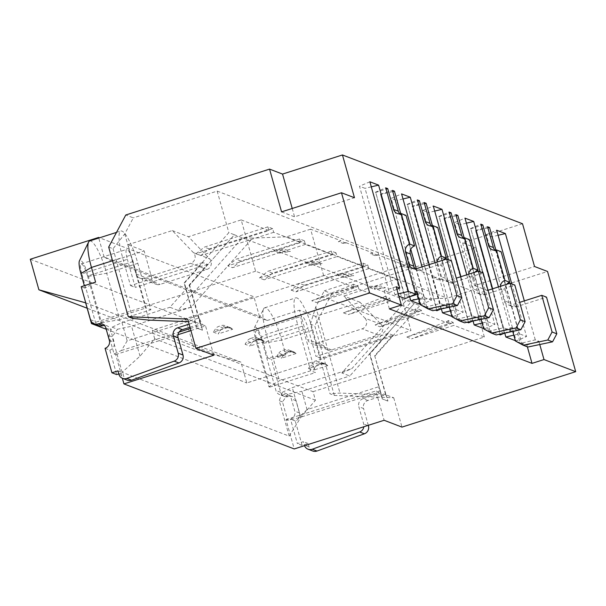 <?xml version="1.0" encoding="UTF-8"?>
<svg xmlns="http://www.w3.org/2000/svg" width="606" height="606" viewBox="0 0 606 606"><rect width="100%" height="100%" fill="white"/><g stroke="black" fill="none" stroke-linecap="round" stroke-linejoin="round"><path stroke-width="0.45" stroke-dasharray="3.03 2.27" d="M267.61 357.904L271.412 359.35L285.79 354.768L267.61 357.904L263.489 343.238L281.669 340.102L285.79 354.768M312.779 451.023A6.431 6.204 -69.1 0 1 309.083 446.925L308.121 443.509L302.129 445.418L295.266 420.981A6.431 6.204 -69.1 0 0 299.538 412.959L296.099 400.74A6.431 6.204 -69.1 0 0 288.395 396.544A6.431 6.204 -69.1 0 1 280.684 392.347L271.412 359.35M263.489 343.238A15.43 3.227 -107.7 0 0 255.558 327.119A15.43 3.227 -107.7 0 0 254.444 327.634A15.43 3.227 -107.7 0 0 255.876 340.33L268.92 386.734L269.875 387.098L256.83 340.693A11.575 2.416 -107.7 0 1 256.164 330.755A11.575 2.416 -107.7 0 1 256.588 330.785A11.575 2.416 -107.7 0 1 262.534 342.875L275.935 390.529A6.431 6.204 -69.1 0 0 283.638 394.726A6.431 6.204 -69.1 0 1 291.35 398.922L294.781 411.141A6.431 6.204 -69.1 0 1 290.509 419.163L297.379 443.6L303.371 441.691L304.326 445.107A6.431 6.204 -69.1 0 0 304.515 445.675M255.876 340.33L266.451 334.292L297.599 324.346L310.651 370.781L315.408 372.599L302.356 326.164A11.575 2.416 -107.7 0 1 301.69 316.226A11.575 2.416 -107.7 0 1 302.121 316.256A11.575 2.416 -107.7 0 1 308.06 328.346L262.534 342.875M310.651 370.781L279.495 380.704L268.92 386.734M269.875 387.098L315.408 372.599M291.289 351.707L296.046 353.518A6.431 6.204 -69.1 0 1 295.387 352.987L290.63 351.169A6.431 6.204 -69.1 0 0 291.289 351.707L276.753 356.343L281.502 358.161L283.6 355.002L278.843 353.184L276.753 356.343M254.444 327.634L263.58 308.893A30.868 6.454 -107.7 0 0 266.451 334.292L279.495 380.704M334.323 395.43L314.749 325.786L310.386 324.119L329.967 393.764L334.323 395.43L393.733 397.778L386.052 394.892L374.697 355.745L392.976 335.209L320.718 358.267L312.817 330.164A30.868 6.454 -107.7 0 0 296.97 297.932A30.868 6.454 -107.7 0 0 295.826 297.849A30.868 6.454 -107.7 0 0 297.599 324.346M374.697 355.745L385.674 394.794L367.834 400.483A6.431 6.204 -69.1 0 0 363.562 408.505L358.805 406.687L363.683 424.033A6.431 6.204 -69.1 0 1 363.858 426.738M368.289 425.321L363.562 408.505M263.58 308.893A30.868 6.454 -107.7 0 1 264.678 307.795A30.868 6.454 -107.7 0 1 265.814 307.871A30.868 6.454 -107.7 0 1 281.669 340.102L312.817 330.164M259.588 339.595L264.345 341.413A6.431 6.204 -69.1 0 1 263.686 340.875L258.929 339.057A6.431 6.204 -69.1 0 0 259.588 339.595L245.051 344.238L249.801 346.049L251.899 342.89L247.142 341.08L245.051 344.238M472.68 321.082L467.983 319.286L439.13 216.645L449.485 213.342M468.612 322.801L439.13 216.645M451.932 316.43L452.765 316.749L422.882 210.441L428.427 212.562L458.31 318.87L467.165 322.248M441.357 308.893L412.186 206.351L424.162 202.533M441.032 308.992L412.186 206.351M440.979 308.977L436.282 307.181L407.429 204.54L417.784 201.23M436.911 310.696L407.429 204.54M429.222 264.572L440.176 303.538L426.609 306.757L435.464 310.136M426.609 306.757L396.733 200.45L391.181 198.329L401.581 193.905M420.238 304.318L421.064 304.636L391.181 198.329M409.33 296.887L380.485 194.246L409.656 296.781M409.262 296.857L404.581 295.069L375.728 192.428L386.083 189.125M405.209 298.584L375.728 192.428M389.363 308.893L384.212 290.562L389.363 292.531L359.479 186.224L365.032 188.345L394.907 294.645L398.839 296.145M527.364 346.821L526.864 345.049L521.713 343.087L491.83 236.779L486.285 234.658L516.168 340.966L526.561 336.535L519.433 333.815L513.79 335.148M515.335 340.648L516.168 340.966M504.434 333.209L475.589 230.575L504.76 333.111M504.381 333.194L499.685 331.399L470.832 228.757L481.187 225.447M500.314 334.913L470.832 228.757M492.625 288.789L503.578 327.755L490.012 330.974L498.867 334.353M490.012 330.974L460.128 224.667L454.583 222.546L464.984 218.122M483.633 328.543L484.467 328.853L454.583 222.546M472.733 321.104L443.887 218.463L473.059 321.006M367.834 400.483L363.077 398.672L380.916 392.976L385.674 394.794M363.077 398.672A6.431 6.204 -69.1 0 0 358.805 406.687M392.976 335.209L388.219 333.391L369.94 353.927L380.916 392.976M388.219 333.391L315.961 356.449L308.06 328.346M295.266 420.981L290.509 419.163M302.129 445.418L297.379 443.6M308.121 443.509L303.371 441.691M305.386 244.423L232.462 267.693L240.855 261.027L304.356 240.764L305.386 244.423L332.33 254.717L259.406 277.987L264.163 279.805L272.556 273.139L336.057 252.876L337.087 256.535L264.163 279.805M417.466 311.439L375.129 324.952L379.879 326.77L419.39 311.393L414.64 309.575A12.862 12.408 -69.1 0 0 416.625 308.431L417.466 311.439L390.522 301.144L348.177 314.658L387.688 299.288L382.939 297.47A12.862 12.408 -69.1 0 0 384.924 296.326L385.764 299.326L343.428 312.84L382.939 297.47M375.129 324.952L414.64 309.575M196.92 328.058L184.088 282.941L228.856 232.651L234.401 234.764L189.648 285.093L234.401 234.764L242.408 237.825L177.922 310.333L169.922 307.272L189.648 285.093L202.472 330.172L196.92 328.058L195.2 321.945L187.678 319.067M184.088 282.941L184.489 283.093L202.768 262.557L207.517 264.375L189.239 284.911L189.64 285.062M438.221 279.783L440.873 278.934L441.024 279.457A12.862 12.408 -69.1 0 0 438.221 279.783L433.464 277.965L436.115 277.116L409.171 266.822L409.323 267.344A12.862 12.408 -69.1 0 0 406.52 267.67L401.763 265.852L404.414 265.004L404.566 265.534A12.862 12.408 -69.1 0 0 401.763 265.852M409.323 267.344L404.566 265.534M374.281 288.198L385.469 287.774L374.629 289.418L374.281 288.198L406.3 300.425L341.822 372.932L349.821 375.993L369.554 353.813L378.803 386.719L307.053 409.611L301.902 391.287L349.821 375.993M320.718 358.267L315.961 356.449M108.686 247.074L113.049 248.74L124.76 233.908L133.312 217.865L125.783 214.994M272.655 228.651L267.897 226.841L268.928 230.5L196.003 253.77L200.76 255.588L209.153 248.915L272.655 228.651L273.685 232.318L300.629 242.612L227.704 265.882L232.462 267.693M209.153 248.915L204.396 247.104L267.897 226.841M526.864 345.049L538.848 341.231L535.28 339.868L521.713 343.087M535.28 339.868L524.326 300.894M498.102 235.287L491.83 236.779M486.285 234.658L496.678 230.227M310.386 324.119L315.764 306.863L324.308 290.819L331.838 293.698L475.612 247.816L487.633 290.585L547.536 271.473M393.733 397.778L401.975 427.101M331.838 293.698L314.749 325.786M522.516 223.735L462.613 242.855L475.612 247.816M462.613 242.855L474.634 285.623L534.537 266.504M487.633 290.585L474.634 285.623M387.787 401.058L382.234 398.937L387.923 401.013L386.052 394.892L339.996 393.074L329.967 393.764M375.091 355.896L419.852 305.606L408.179 264.057L324.308 290.819M315.764 306.863L339.996 393.074M511.759 283.866L526.561 336.535M448.326 320.544L449.167 323.551L406.823 337.057L446.342 321.688A12.862 12.408 -69.1 0 0 448.326 320.544L453.083 322.354L453.924 325.361L411.58 338.875L451.091 323.506L446.342 321.688M364.032 266.829L291.107 290.1L299.5 283.426L363.002 263.163L364.032 266.829L337.087 256.535M381.106 324.346A6.431 6.204 -69.1 0 1 378.326 334.997L331.596 349.904A6.431 6.204 -69.1 0 1 323.892 345.708L315.65 316.385L359.979 302.235L381.106 324.346L364.941 318.173L343.807 296.061L396.529 279.237L410.951 330.558L246.809 382.939L240.976 362.168L194.223 349.124L87.15 308.227M494.928 250.18A6.431 6.204 -69.1 0 0 501.117 251.717M496.2 334.921L488.497 330.724L483.739 328.906M470.438 228.606L480.831 224.175M357.979 286.032L358.82 289.039L316.476 302.553L355.987 287.176A12.862 12.408 -69.1 0 0 357.979 286.032L353.222 284.214L354.063 287.221L311.726 300.735L316.476 302.553M315.438 400.218L154.712 338.822L140.001 356.169L122.124 372.296L289.191 436.115L300.727 417.557L315.438 400.218L313.029 391.665L152.303 330.27L323.634 275.594L354.063 287.221M154.712 338.822L152.303 330.27M408.179 264.057L217.175 191.102L133.312 217.865M322.331 363.282A6.431 6.204 -69.1 0 0 322.99 363.812L308.454 368.456L313.204 370.266L315.302 367.107L310.545 365.297A6.431 6.204 -69.1 0 1 313.953 362.706L316.347 361.941A6.431 6.204 -69.1 0 1 322.331 363.282L327.089 365.092A6.431 6.204 -69.1 0 0 327.748 365.63L322.99 363.812M315.65 316.385L299.478 310.204L307.719 339.534A6.431 6.204 -69.1 0 0 315.431 343.731L362.153 328.823A6.431 6.204 -69.1 0 0 364.941 318.173M307.053 409.611L298.197 417.981L379.068 392.18L378.939 386.673L382.234 398.937M382.371 398.892L378.939 386.673M386.204 394.9L387.923 401.013M379.068 392.18L375.856 390.953L384.106 420.276M441.327 308.901L453.015 305.174L448.258 303.356L436.282 307.181M177.922 310.333L191.155 307.219L252.619 238.105L242.408 237.825L274.427 250.058L274.768 251.27L279.525 253.088L279.177 251.869L306.128 262.163L306.469 263.383L311.226 265.201L310.878 263.981L337.83 274.276L338.171 275.488L342.928 277.306L342.579 276.086L369.531 286.38L369.872 287.6L380.712 285.956L385.469 287.774M369.872 287.6L374.629 289.418M310.878 263.981L322.066 263.557L311.226 265.201M227.886 327.49L213.35 332.126L215.441 328.967A6.431 6.204 -69.1 0 1 218.849 326.376L221.243 325.611A6.431 6.204 -69.1 0 1 227.227 326.952A6.431 6.204 -69.1 0 0 227.886 327.49L232.643 329.3L218.099 333.944L220.198 330.785L215.441 328.967M337.83 274.276L349.011 273.844L353.768 275.662L342.579 276.086M338.171 275.488L349.011 273.844M341.822 372.932L351.881 368.615L413.345 299.493L406.3 300.425L414.307 303.485L369.546 353.775L369.94 353.927M289.191 436.115L279.23 400.68L282.441 392.249L287.805 394.301L301.902 391.287M282.441 392.249L292.312 387.62L351.881 368.615M343.117 243.453L345.768 242.605L345.92 243.127A12.862 12.408 -69.1 0 0 343.117 243.453L338.36 241.635L341.011 240.787L341.163 241.317A12.862 12.408 -69.1 0 0 338.36 241.635M259.421 316.332L267.132 320.529L111.792 261.194L104.088 256.997L259.421 316.332L253.929 296.781L99.535 237.81M30.3 259.239L185.633 318.574L253.929 296.781M441.024 279.457L436.267 277.639A12.862 12.408 -69.1 0 0 433.464 277.965M327.748 365.63L313.204 370.266M327.089 365.092A6.431 6.204 -69.1 0 0 321.104 363.751L318.711 364.517A6.431 6.204 -69.1 0 0 315.302 367.107M300.727 417.557L292.312 387.62M287.805 394.301L282.479 401.914L287.63 420.246L298.197 417.981M190.329 328.505L202.336 324.672L199.033 317.953L127.146 340.898L121.465 350.48L114.064 353.949L108.913 335.618L112.125 327.195L121.995 322.566L169.922 307.272M127.146 340.898L121.995 322.566M191.155 307.219L131.585 326.233L117.488 329.247L112.125 327.195M436.115 277.116L436.267 277.639M264.345 341.413L249.801 346.049M263.686 340.875A6.431 6.204 -69.1 0 0 257.701 339.534L255.308 340.299A6.431 6.204 -69.1 0 0 251.899 342.89M369.88 181.792L359.479 186.224M371.296 186.853L365.032 188.345M127.972 244.695L172.309 230.553L193.435 252.664A6.431 6.204 -69.1 0 1 190.655 263.315L143.925 278.222A6.431 6.204 -69.1 0 1 136.221 274.026L127.972 244.695L144.145 250.876L152.386 280.199A6.431 6.204 -69.1 0 0 160.098 284.396L206.82 269.488A6.431 6.204 -69.1 0 0 209.6 258.838L188.474 236.726L241.188 219.902L255.618 271.223L410.951 330.558M398.195 293.872L394.907 294.645M291.107 290.1L295.864 291.918L304.257 285.244L367.759 264.981L363.002 263.163M304.257 285.244L299.5 283.426M296.046 353.518L281.502 358.161M295.387 352.987A6.431 6.204 -69.1 0 0 289.403 351.647L287.009 352.412A6.431 6.204 -69.1 0 0 283.6 355.002M255.618 271.223L92.938 323.142M106.217 329.232L246.809 382.939M449.167 323.551L422.223 313.257L379.879 326.77M406.823 337.057L411.58 338.875M313.029 391.665L484.361 336.989L453.924 325.361M385.764 299.326L358.82 289.039M343.428 312.84L348.177 314.658M213.35 332.126L218.099 333.944M468.741 274.185A6.431 6.204 -69.1 0 0 468.968 276.366L472.407 288.585A6.431 6.204 -69.1 0 0 480.111 292.781L487.989 290.266M475.013 272.177A6.431 6.204 -69.1 0 0 473.725 278.177L468.968 276.366M359.979 302.235L343.807 296.061M416.231 268.693L424.329 297.485L418.685 298.819M400.778 213.706L410.77 249.263M392.786 191.572L380.879 194.397M421.064 304.636L431.457 300.212L424.329 297.485M452.765 316.749L463.158 312.317L456.03 309.59L450.387 310.931M422.882 210.441L433.282 206.01M448.357 259.648L463.158 312.317M413.345 299.493L447.342 298.205L286.623 236.81L252.619 238.105M274.427 250.058L285.608 249.627L290.365 251.445L279.177 251.869M306.128 262.163L317.309 261.739L322.066 263.557M369.531 286.38L380.712 285.956M527.902 347.026L520.198 342.829L516.418 329.391L511.661 327.573L512.744 331.429M520.198 342.829L515.441 341.011M85.635 302.833L240.976 362.168M372.713 252.899L372.864 253.422A12.862 12.408 -69.1 0 0 370.061 253.747L372.713 252.899L345.768 242.605M500.442 286.29A6.431 6.204 -69.1 0 0 500.67 288.471L504.109 300.69A6.431 6.204 -69.1 0 0 511.812 304.886L519.69 302.371M506.714 284.29A6.431 6.204 -69.1 0 0 505.427 290.289L500.67 288.471M387.688 299.288A12.862 12.408 -69.1 0 0 389.681 298.137L384.924 296.326M460.924 276.677L471.877 315.65L458.31 318.87M434.699 211.07L428.427 212.562M466.4 223.182L460.128 224.667M377.47 254.717L377.621 255.24A12.862 12.408 -69.1 0 0 374.819 255.558L377.47 254.717L404.414 265.004M484.467 328.853L494.86 324.43L487.732 321.703L482.088 323.043M480.058 271.761L494.86 324.43M443.887 218.463L455.863 214.638M456.189 215.789L444.281 218.614M472.612 321.097L479.013 318.37L471.877 315.65M438.736 216.493L449.129 212.07M466.764 274.813L479.013 318.37M308.454 368.456L310.545 365.297M419.39 311.393A12.862 12.408 -69.1 0 0 421.382 310.249L422.223 313.257M464.181 237.923L487.732 321.703M290.63 351.169A6.431 6.204 -69.1 0 0 284.646 349.829L282.252 350.594A6.431 6.204 -69.1 0 0 278.843 353.184M505.427 290.289L508.858 302.508A6.431 6.204 -69.1 0 0 516.57 306.704L546.521 297.145M172.309 230.553L188.474 236.726M467.983 319.286L479.96 315.461L481.043 319.317M464.499 322.809L456.795 318.612L452.038 316.794M389.681 298.137L390.522 301.144M323.634 275.594L310.583 229.166L341.011 240.787M345.92 243.127L341.163 241.317M377.621 255.24L372.864 253.422M440.873 278.934L471.309 290.554L447.342 298.205M484.361 336.989L471.309 290.554M421.382 310.249L416.625 308.431M499.685 331.399L511.661 327.573M473.028 321.013L484.717 317.279L479.96 315.461M402.998 198.965L396.733 200.45M422.079 266.845L431.457 300.212M440.91 308.992L447.311 306.265L440.176 303.538M407.035 204.389L417.428 199.957M435.063 262.701L447.311 306.265M488.497 330.724L484.717 317.279M255.308 340.299L250.551 338.481A6.431 6.204 -69.1 0 0 247.142 341.08M432.479 225.818L456.03 309.59M424.488 203.684L412.58 206.502M451.091 323.506A12.862 12.408 -69.1 0 0 453.083 322.354M199.033 317.953L202.472 330.172M355.987 287.176L351.238 285.358A12.862 12.408 -69.1 0 0 353.222 284.214M473.725 278.177L477.164 290.395A6.431 6.204 -69.1 0 0 484.868 294.599L514.82 285.04M279.525 253.088L290.365 251.445M375.334 192.276L385.727 187.852M504.73 333.118L516.418 329.391M342.928 277.306L353.768 275.662M220.198 330.785A6.431 6.204 -69.1 0 1 223.606 328.194L226 327.429A6.431 6.204 -69.1 0 1 231.984 328.77A6.431 6.204 -69.1 0 0 232.643 329.3M406.52 267.67L409.171 266.822M374.819 255.558L370.061 253.747M310.583 229.166L286.623 236.81M111.792 261.194L144.145 250.876M104.088 256.997L98.763 238.052M250.551 338.481L252.944 337.724A6.431 6.204 -69.1 0 1 258.929 339.057M336.057 252.876L331.3 251.058L332.33 254.717M304.356 240.764L299.599 238.946L300.629 242.612M241.188 219.902L268.928 230.5M217.175 191.102L228.856 232.651M369.546 353.775L414.307 303.485L419.852 305.606M367.759 264.981L368.789 268.64L396.529 279.237M475.589 230.575L487.565 226.75M483.118 272.927L453.167 282.487A6.431 6.204 -69.1 0 1 445.463 278.29L442.024 266.072L437.267 264.254L440.706 276.472A6.431 6.204 -69.1 0 0 448.41 280.669L456.288 278.154M396.915 289.312L389.363 292.531M396.188 286.736L384.212 290.562M114.064 353.949L115.693 354.571L122.351 378.28M108.913 335.618L112.163 336.86L117.488 329.247M122.124 372.296L112.163 336.86M282.479 401.914L279.23 400.68M287.63 420.246L286.002 419.625L294.243 448.948M121.465 350.48L179.081 332.088M115.693 354.571L177.982 334.694M190.905 330.565L205.548 325.899L213.789 355.222M202.336 324.672L205.548 325.899M286.002 419.625L375.856 390.953M124.76 233.908L148.993 320.12M195.2 321.945L188.405 321.68M140.001 356.169L131.585 326.233M185.633 318.574L194.223 349.124M437.04 262.072A6.431 6.204 -69.1 0 0 437.267 264.254M443.312 260.072A6.431 6.204 -69.1 0 0 442.024 266.072M274.768 251.27L285.608 249.627M196.783 328.096L202.328 330.217M368.789 268.64L295.864 291.918M267.132 320.529L299.478 310.204M273.685 232.318L200.76 255.588M504.313 333.209L510.714 330.482L503.578 327.755M498.465 286.926L510.714 330.482M487.891 227.901L475.983 230.727M495.882 250.036L519.433 333.815M538.848 341.231L539.772 344.526M281.57 211.88L294.569 216.842L354.472 197.723M292.221 208.479L294.569 216.842M272.556 273.139L267.799 271.321L331.3 251.058M449.341 307.212L448.258 303.356M463.226 238.067A6.431 6.204 -69.1 0 0 469.415 239.612M113.049 248.74L132.623 318.392M189.11 324.172L195.465 322.142L184.489 283.093M202.768 262.557L130.51 285.615L122.609 257.512A30.868 6.454 72.3 0 1 120.836 231.007A30.868 6.454 72.3 0 1 121.98 231.091A30.868 6.454 72.3 0 1 137.827 263.322L150.879 309.757L146.122 307.939L133.07 261.504A11.575 2.416 72.3 0 0 127.131 249.414A11.575 2.416 72.3 0 0 126.699 249.392A11.575 2.416 72.3 0 0 127.366 259.323L81.84 273.851L95.233 321.506A6.431 6.204 -69.1 0 0 98.929 325.604M95.581 282.116L85.007 288.153L84.325 285.706M133.07 261.504L87.544 276.033L100.588 322.437L101.543 322.801L88.499 276.397A15.43 3.227 72.3 0 0 80.568 260.277A15.43 3.227 72.3 0 0 79.454 260.792M87.544 276.033A11.575 2.416 72.3 0 0 81.598 263.943A11.575 2.416 72.3 0 0 81.174 263.921A11.575 2.416 72.3 0 0 81.84 273.851M85.007 288.153L81.204 286.699M100.588 322.437L146.122 307.939M88.499 276.397L106.679 273.261A30.868 6.454 72.3 0 0 90.824 241.029A30.868 6.454 72.3 0 0 89.688 240.953M130.51 285.615L135.267 287.426L127.366 259.323M207.517 264.375L135.267 287.426M189.239 284.911L200.215 323.96L195.465 322.142M189.966 327.225L200.215 323.96M118.776 373.917L122.67 372.667L123.632 376.084A6.431 6.204 -69.1 0 0 127.328 380.182M105.058 348.329L109.815 350.147L116.678 374.584M109.815 350.147A6.431 6.204 -69.1 0 0 114.087 342.125L110.648 329.906A6.431 6.204 -69.1 0 0 104.376 325.43M117.912 370.857L122.67 372.667M259.406 277.987L267.799 271.321M137.827 263.322L106.679 273.261L119.723 319.673L150.879 309.757M101.543 322.801L119.723 319.673M380.485 194.246L392.461 190.42M404.581 295.069L414.936 291.766M196.003 253.77L204.396 247.104M227.704 265.882L236.098 259.209L299.599 238.946M311.726 300.735L351.238 285.358M417.42 294.304L421.314 293.062L416.557 291.244M432.798 310.704L425.094 306.5L421.314 293.062M425.094 306.5L420.337 304.689M415.277 268.837A6.431 6.204 -69.1 0 0 421.465 270.374L451.417 260.822M306.469 263.383L317.309 261.739M399.824 213.85A6.431 6.204 -69.1 0 0 406.012 215.395M431.525 225.962A6.431 6.204 -69.1 0 0 437.714 227.5M456.795 318.612L453.015 305.174M240.855 261.027L236.098 259.209M280.684 392.347L275.935 390.529M302.356 326.164L256.83 340.693M296.099 400.74L291.35 398.922M288.395 396.544L283.638 394.726M299.538 412.959L294.781 411.141M309.083 446.925L304.326 445.107M367.615 425.541L363.683 424.033M323.892 345.708L307.719 339.534M331.596 349.904L315.431 343.731M136.221 274.026L152.386 280.199M143.925 278.222L160.098 284.396M378.326 334.997L362.153 328.823M289.403 351.647L284.646 349.829M516.57 306.704L511.812 304.886M508.858 302.508L504.109 300.69M193.435 252.664L209.6 258.838M484.868 294.599L480.111 292.781M318.711 364.517L313.953 362.706M231.984 328.77L227.227 326.952M257.701 339.534L252.944 337.724M477.164 290.395L472.407 288.585M445.463 278.29L440.706 276.472M190.655 263.315L206.82 269.488M287.009 352.412L282.252 350.594M112.527 260.724L122.609 257.512M90.476 319.695L95.233 321.506M105.891 328.088L110.648 329.906M109.33 340.307L114.087 342.125M118.874 374.273L123.632 376.084M321.104 363.751L316.347 361.941M226 327.429L221.243 325.611M223.606 328.194L218.849 326.376M453.167 282.487L448.41 280.669M421.465 270.374L416.708 268.564M264.678 307.795L295.826 297.849M292.403 396.642L287.653 394.832M284.381 396.438L279.624 394.627M497.102 251.619L492.345 249.801M327.588 349.806L311.416 343.625M139.918 278.116L156.083 284.297M293.418 351.745L288.661 349.935M512.555 306.606L507.805 304.788M261.716 339.64L256.959 337.822M116.511 232.393L120.836 231.007M480.853 294.493L476.104 292.675M81.174 263.921L126.699 249.392M102.202 323.99L106.951 325.808M325.119 363.858L320.362 362.04M230.015 327.528L225.258 325.717M417.451 270.276L412.701 268.458M401.998 215.289L397.241 213.471M449.152 282.381L444.403 280.57M465.4 239.506L460.643 237.688M433.699 227.401L428.942 225.583M256.164 330.755L301.69 316.226"/><path stroke-width="0.91" d="M304.515 445.675A6.431 6.204 -69.1 0 0 308.022 449.205L312.779 451.023A6.431 6.204 -69.1 0 0 317.029 451.038L364.403 433.79A6.431 6.204 -69.1 0 0 368.44 425.851L368.289 425.321M467.165 322.248L468.612 322.801L472.612 321.097M450.387 310.931L442.463 312.81L451.932 316.43M442.463 312.81L441.357 308.893M435.464 310.136L436.911 310.696L440.91 308.992M409.656 296.781L410.762 300.705L420.238 304.318M417.42 294.304L409.262 296.857M398.839 296.145L405.209 298.584L415.61 294.152L408.474 291.433L398.195 293.872M575.7 371.667L543.999 359.555L532.015 363.38L389.363 308.893L401.346 305.068L369.645 292.956L195.92 348.397L213.789 355.222L123.935 383.901L294.243 448.948L384.106 420.276L401.975 427.101L575.7 371.667L547.536 271.473L534.537 266.504L522.516 223.735L342.451 154.962L282.547 174.073L269.549 169.112L125.783 214.994L108.686 247.074L128.267 316.726L187.678 319.067L195.92 348.397M532.015 363.38L527.364 346.821M504.76 333.111L505.866 337.027L515.335 340.648M498.867 334.353L500.314 334.913L504.313 333.209M473.059 321.006L474.165 324.922L483.633 328.543M308.022 449.205A6.431 6.204 -69.1 0 0 312.272 449.228L359.646 431.98A6.431 6.204 -69.1 0 0 363.858 426.738M524.326 300.894L505.396 233.56L498.102 235.287M505.396 233.56L496.678 230.227L511.759 283.866M513.79 335.148L505.866 337.027M500.442 286.29A6.431 6.204 -69.1 0 1 504.942 280.449L509.699 282.267L501.117 251.717L496.359 249.899A6.431 6.204 -69.1 0 1 488.648 245.703L482.815 224.932L481.187 225.447M487.891 227.901L489.55 227.508L487.565 226.75L493.405 247.521A6.431 6.204 -69.1 0 0 494.928 250.18M520.849 329.717L516.1 327.899L520.372 319.877L525.122 321.695L520.849 329.717L496.2 334.921L491.451 333.103L483.739 328.906L481.043 319.317M498.465 286.926L480.831 224.175L482.815 224.932M92.938 323.142L91.476 323.604L85.635 302.833L38.89 289.789L30.3 259.239L98.589 237.446L99.535 237.81M556.823 333.808L546.521 297.145L541.764 295.327L552.074 331.99L556.823 333.808L552.551 341.822L547.801 340.011L523.152 345.208L515.441 341.011L512.744 331.429M401.346 305.068L396.188 286.736L399.755 288.1L369.88 181.792L378.591 185.125L371.296 186.853M91.476 323.604L106.217 329.232M475.013 272.177A6.431 6.204 -69.1 0 1 477.998 270.155L473.241 268.344A6.431 6.204 -69.1 0 0 468.741 274.185M418.685 298.819L410.762 300.705M392.786 191.572L394.445 191.178L400.778 213.706M410.77 249.263L416.231 268.693M460.924 276.677L441.994 209.343L433.282 206.01L448.357 259.648M509.699 282.267A6.431 6.204 -69.1 0 0 506.714 284.29M441.994 209.343L434.699 211.07M466.4 223.182L473.695 221.448L492.625 288.789M473.695 221.448L464.984 218.122L480.058 271.761M482.088 323.043L474.165 324.922M463.226 238.067A6.431 6.204 -69.1 0 1 461.704 235.416L455.863 214.638L457.848 215.395L456.189 215.789M449.485 213.342L451.114 212.82L449.129 212.07L466.764 274.813M552.551 341.822L527.902 347.026L523.152 345.208M457.848 215.395L464.181 237.923M516.1 327.899L491.451 333.103M520.372 319.877L510.063 283.222L487.989 290.266M473.241 268.344L464.658 237.794A6.431 6.204 -69.1 0 1 456.947 233.598L451.114 212.82M489.148 317.605L484.399 315.794L488.671 307.772L493.42 309.583L489.148 317.605L464.499 322.809L459.749 320.991L452.038 316.794L449.341 307.212M547.801 340.011L552.074 331.99M519.69 302.371L541.764 295.327M504.942 280.449L496.359 249.899M422.079 266.845L401.581 193.905L410.292 197.23L402.998 198.965M410.292 197.23L429.222 264.572M417.784 201.23L419.413 200.715L417.428 199.957L435.063 262.701M424.488 203.684L426.147 203.29L432.479 225.818M38.89 289.789L87.15 308.227M525.122 321.695L514.82 285.04L510.063 283.222M386.083 189.125L387.711 188.602L385.727 187.852L415.61 294.152M98.763 238.052L98.589 237.446M378.591 185.125L408.474 291.433M399.755 288.1L396.915 289.312M122.351 378.28L123.935 383.901M179.081 332.088L190.329 328.505M177.982 334.694L190.905 330.565M369.645 292.956L341.481 192.761L281.57 211.88L269.549 169.112M188.405 321.68L148.993 320.12L132.623 318.392L128.267 316.726M443.312 260.072A6.431 6.204 -69.1 0 1 446.296 258.05L441.539 256.232A6.431 6.204 -69.1 0 0 437.04 262.072M489.55 227.508L495.882 250.036M539.772 344.526L543.999 359.555M342.451 154.962L354.472 197.723L341.481 192.761M282.547 174.073L292.221 208.479M484.399 315.794L459.749 320.991M488.671 307.772L478.361 271.109L456.288 278.154M441.539 256.232L432.957 225.682A6.431 6.204 -69.1 0 1 425.245 221.485L419.413 200.715M477.998 270.155L469.415 239.612L464.658 237.794M116.511 232.393L89.688 240.953A30.868 6.454 72.3 0 0 88.59 242.052A30.868 6.454 72.3 0 0 91.461 267.451L95.581 282.116L81.204 286.699L90.476 319.695A6.431 6.204 -69.1 0 0 98.187 323.892L102.944 325.702A6.431 6.204 -69.1 0 1 104.376 325.43M189.11 324.172L177.626 327.831A6.431 6.204 -69.1 0 0 173.354 335.853L178.232 353.2A6.431 6.204 -69.1 0 1 174.195 361.138L126.821 378.386A6.431 6.204 -69.1 0 1 118.874 374.273L117.912 370.857L111.928 372.766L105.058 348.329A6.431 6.204 -69.1 0 0 109.33 340.307L105.891 328.088A6.431 6.204 -69.1 0 0 98.187 323.892M84.325 285.706L80.886 273.488L91.461 267.451L112.527 260.724M88.59 242.052L79.454 260.792A15.43 3.227 72.3 0 0 80.886 273.488M177.626 327.831L182.383 329.649L189.966 327.225M182.383 329.649A6.431 6.204 -69.1 0 0 178.111 337.671L182.989 355.018A6.431 6.204 -69.1 0 1 178.952 362.956L131.578 380.204A6.431 6.204 -69.1 0 1 127.328 380.182L122.571 378.364M111.928 372.766L116.678 374.584L118.776 373.917M94.172 323.786L98.929 325.604A6.431 6.204 -69.1 0 0 102.944 325.702M394.445 191.178L392.461 190.42L398.301 211.191A6.431 6.204 -69.1 0 0 399.824 213.85M414.936 291.766L416.557 291.244L420.337 304.689L428.048 308.886L452.697 303.682L456.969 295.66L446.66 259.004L416.708 268.564A6.431 6.204 -69.1 0 1 409.005 264.368L405.565 252.141A6.431 6.204 -69.1 0 1 409.838 244.127L401.255 213.577A6.431 6.204 -69.1 0 1 393.544 209.381L387.711 188.602M493.42 309.583L483.118 272.927L478.361 271.109M431.525 225.962A6.431 6.204 -69.1 0 1 430.002 223.303L424.162 202.533L426.147 203.29M446.296 258.05L437.714 227.5L432.957 225.682M452.697 303.682L457.447 305.5L432.798 310.704L428.048 308.886M457.447 305.5L461.719 297.478L456.969 295.66M461.719 297.478L451.417 260.822L446.66 259.004M415.277 268.837A6.431 6.204 -69.1 0 1 413.762 266.178L410.323 253.959A6.431 6.204 -69.1 0 1 414.595 245.938L406.012 215.395L401.255 213.577M414.595 245.938L409.838 244.127M317.029 451.038L312.272 449.228M364.403 433.79L359.646 431.98M368.44 425.851L367.615 425.541M493.405 247.521L488.648 245.703M126.821 378.386L131.578 380.204M174.195 361.138L178.952 362.956M178.232 353.2L182.989 355.018M173.354 335.853L178.111 337.671M398.301 211.191L393.544 209.381M430.002 223.303L425.245 221.485M461.704 235.416L456.947 233.598M413.762 266.178L409.005 264.368M410.323 253.959L405.565 252.141"/></g></svg>
